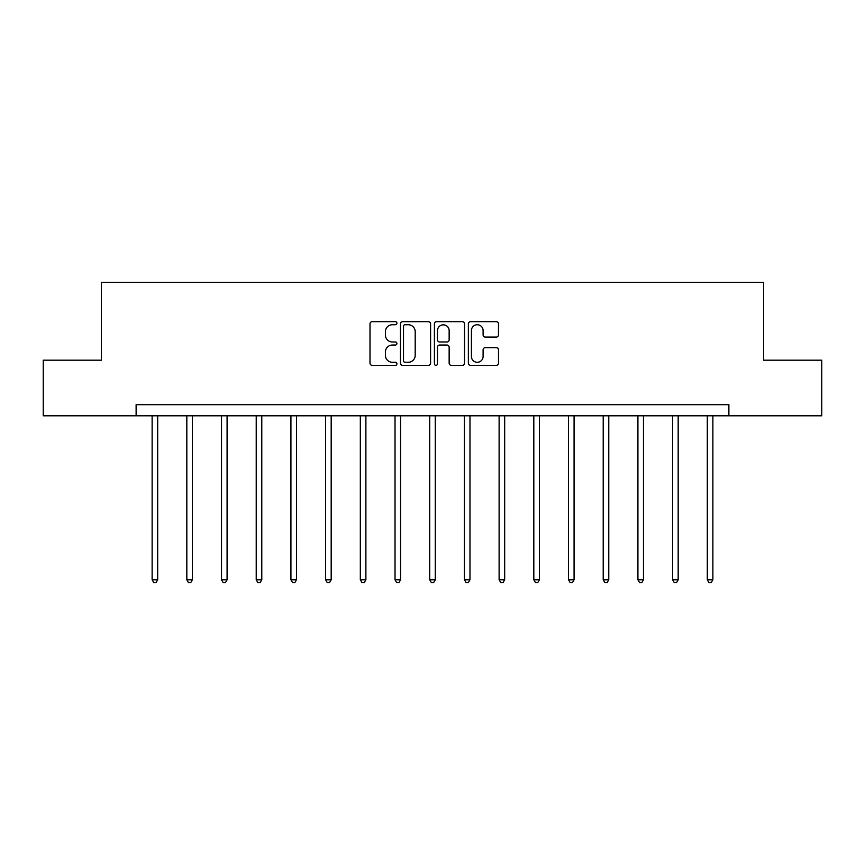 <?xml version="1.0" encoding="UTF-8"?>
<svg xmlns="http://www.w3.org/2000/svg" width="865" height="865" viewBox="0 0 865 865"><rect width="100%" height="100%" fill="white"/><g stroke="black" fill="none" stroke-linecap="round" stroke-linejoin="round"><path stroke-width="1.3" d="M396.916 323.196A1.525 1.525 0 0 0 395.381 321.672L372.188 321.672A2.184 2.184 0 0 0 370.004 323.856L370.004 363.159A2.184 2.184 0 0 0 372.188 365.344L395.381 365.344A1.525 1.525 0 0 0 396.916 363.808A1.525 1.525 0 0 0 395.381 362.284L392.386 362.284A6.985 6.985 0 0 1 385.401 355.299L385.401 352.023A6.985 6.985 0 0 1 392.386 345.038L395.381 345.038A1.525 1.525 0 0 0 396.916 343.502A1.525 1.525 0 0 0 395.381 341.978L392.386 341.978A6.985 6.985 0 0 1 385.401 334.993L385.401 331.717A6.985 6.985 0 0 1 392.386 324.732L395.381 324.732A1.525 1.525 0 0 0 396.916 323.196M496.305 337.069A2.184 2.184 0 0 0 498.489 334.885L498.489 323.856A2.184 2.184 0 0 0 496.305 321.672L470.538 321.672A2.184 2.184 0 0 0 468.365 323.856L468.365 363.159A2.184 2.184 0 0 0 470.538 365.344L496.305 365.344A2.184 2.184 0 0 0 498.489 363.159L498.489 349.838A2.184 2.184 0 0 0 496.305 347.654L485.276 347.654A2.184 2.184 0 0 0 483.103 349.838L483.103 356.445A5.839 5.839 0 0 1 477.253 362.284A5.839 5.839 0 0 1 471.414 356.445L471.414 330.571A5.839 5.839 0 0 1 477.253 324.732A5.839 5.839 0 0 1 483.103 330.571L483.103 334.885A2.184 2.184 0 0 0 485.276 337.069L496.305 337.069M136.119 415.795L43.25 415.795L43.25 360.186L101.41 360.186L101.41 282.336L763.59 282.336L763.59 360.186L821.75 360.186L821.75 415.795L728.881 415.795L728.881 404.679L136.119 404.679L136.119 415.795L728.881 415.795M430.586 323.856A2.184 2.184 0 0 0 428.402 321.672L402.647 321.672A2.184 2.184 0 0 0 400.463 323.856L400.463 363.159A2.184 2.184 0 0 0 402.647 365.344L428.402 365.344A2.184 2.184 0 0 0 430.586 363.159L430.586 323.856M436.598 321.672L462.353 321.672A2.184 2.184 0 0 1 464.537 323.856L464.537 363.159A2.184 2.184 0 0 1 462.353 365.344L451.335 365.344A2.184 2.184 0 0 1 449.151 363.159L449.151 347.222A2.184 2.184 0 0 0 446.967 345.038L439.647 345.038A2.184 2.184 0 0 0 437.463 347.222L437.463 363.808A1.525 1.525 0 0 1 435.938 365.344A1.525 1.525 0 0 1 434.414 363.808L434.414 323.856A2.184 2.184 0 0 1 436.598 321.672M405.047 324.732A1.525 1.525 0 0 0 403.512 326.256L403.512 360.759A1.525 1.525 0 0 0 405.047 362.284L408.215 362.284A6.985 6.985 0 0 0 415.2 355.299L415.2 331.717A6.985 6.985 0 0 0 408.215 324.732L405.047 324.732M449.151 330.679A5.839 5.839 0 0 0 443.312 324.84A5.839 5.839 0 0 0 437.463 330.679L437.463 339.794A2.184 2.184 0 0 0 439.647 341.978L446.967 341.978A2.184 2.184 0 0 0 449.151 339.794L449.151 330.679M152.132 415.795L152.132 579.766L157.69 579.766L157.69 415.795M157.69 579.766L156.024 582.664L153.797 582.664L152.132 579.766M186.829 415.795L186.829 579.766L192.387 579.766L192.387 415.795M192.387 579.766L190.722 582.664L188.494 582.664L186.829 579.766M221.526 415.795L221.526 579.766L227.084 579.766L227.084 415.795M227.084 579.766L225.419 582.664L223.192 582.664L221.526 579.766M256.224 415.795L256.224 579.766L261.781 579.766L261.781 415.795M261.781 579.766L260.116 582.664L257.889 582.664L256.224 579.766M290.921 415.795L290.921 579.766L296.49 579.766L296.49 415.795M296.49 579.766L294.814 582.664L292.597 582.664L290.921 579.766M325.618 415.795L325.618 579.766L331.187 579.766L331.187 415.795M331.187 579.766L329.511 582.664L327.294 582.664L325.618 579.766M360.327 415.795L360.327 579.766L365.884 579.766L365.884 415.795M365.884 579.766L364.219 582.664L361.992 582.664L360.327 579.766M395.024 415.795L395.024 579.766L400.582 579.766L400.582 415.795M400.582 579.766L398.916 582.664L396.689 582.664L395.024 579.766M429.721 415.795L429.721 579.766L435.279 579.766L435.279 415.795M435.279 579.766L433.614 582.664L431.386 582.664L429.721 579.766M464.418 415.795L464.418 579.766L469.976 579.766L469.976 415.795M469.976 579.766L468.311 582.664L466.084 582.664L464.418 579.766M499.116 415.795L499.116 579.766L504.673 579.766L504.673 415.795M504.673 579.766L503.008 582.664L500.781 582.664L499.116 579.766M533.813 415.795L533.813 579.766L539.382 579.766L539.382 415.795M539.382 579.766L537.706 582.664L535.489 582.664L533.813 579.766M568.51 415.795L568.51 579.766L574.079 579.766L574.079 415.795M574.079 579.766L572.403 582.664L570.186 582.664L568.51 579.766M603.219 415.795L603.219 579.766L608.776 579.766L608.776 415.795M608.776 579.766L607.111 582.664L604.884 582.664L603.219 579.766M637.916 415.795L637.916 579.766L643.474 579.766L643.474 415.795M643.474 579.766L641.808 582.664L639.581 582.664L637.916 579.766M672.613 415.795L672.613 579.766L678.171 579.766L678.171 415.795M678.171 579.766L676.506 582.664L674.278 582.664L672.613 579.766M707.311 415.795L707.311 579.766L712.868 579.766L712.868 415.795M712.868 579.766L711.203 582.664L708.976 582.664L707.311 579.766"/></g></svg>
